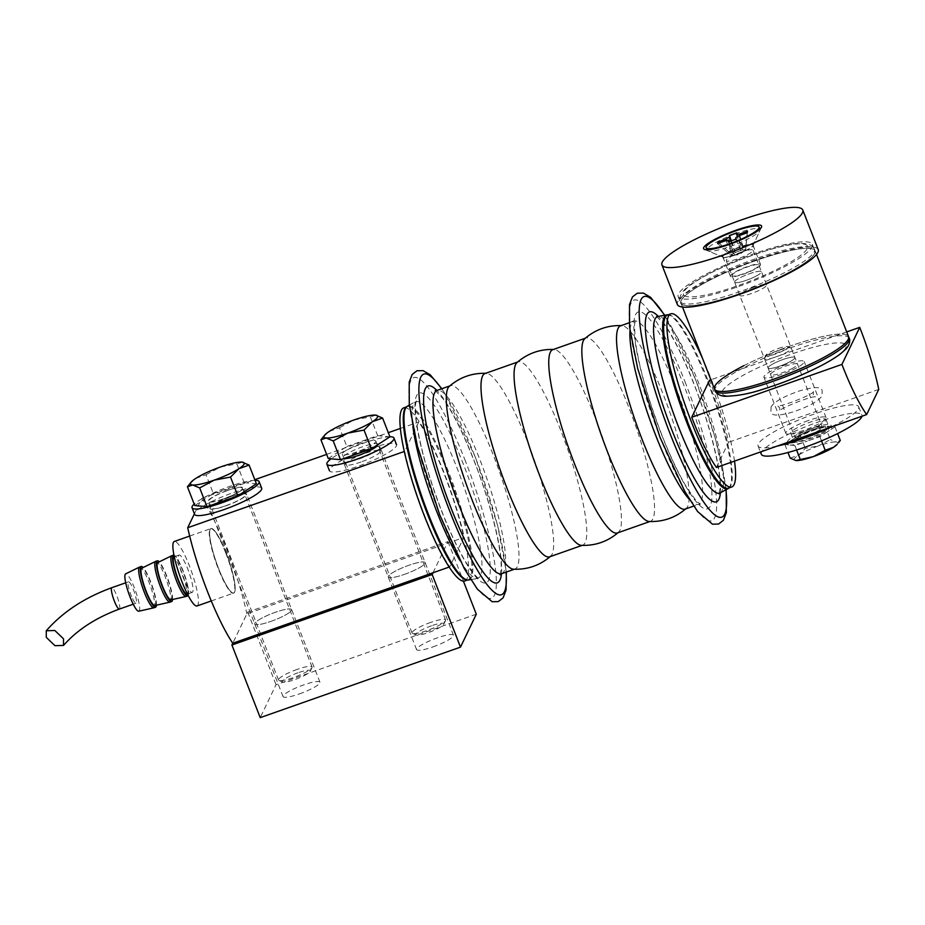 <?xml version="1.0" encoding="UTF-8"?>
<svg xmlns="http://www.w3.org/2000/svg" width="925" height="925" viewBox="0 0 925 925"><rect width="100%" height="100%" fill="white"/><g stroke="black" fill="none" stroke-linecap="round" stroke-linejoin="round"><path stroke-width="0.69" stroke-dasharray="4.62 3.47" d="M791.592 368.809A14.395 2.532 -21.3 0 0 797.489 364.149A14.395 2.532 -21.3 0 0 789.973 364.728A14.395 2.532 -21.3 0 0 776.549 369.954A14.395 2.532 -21.3 0 0 770.664 374.613A14.395 2.532 -21.3 0 0 778.168 374.047A14.395 2.532 -21.3 0 0 791.592 368.809M789.013 362.207A14.395 2.532 -21.3 0 0 794.91 357.547A14.395 2.532 -21.3 0 0 787.395 358.125A14.395 2.532 -21.3 0 0 773.982 363.352A14.395 2.532 -21.3 0 0 768.085 368.011A14.395 2.532 -21.3 0 0 775.589 367.445A14.395 2.532 -21.3 0 0 789.013 362.207A14.395 2.532 -21.3 0 0 794.91 357.547A14.395 2.532 -21.3 0 0 787.395 358.125A14.395 2.532 -21.3 0 0 773.982 363.352A14.395 2.532 -21.3 0 0 768.085 368.011A14.395 2.532 -21.3 0 0 775.589 367.445A14.395 2.532 -21.3 0 0 789.013 362.207M743.92 365.641A71.977 12.684 -21.3 0 1 811.005 339.475A71.977 12.684 -21.3 0 1 848.56 336.631A71.977 12.684 -21.3 0 0 811.005 339.475A71.977 12.684 -21.3 0 0 743.92 365.641A71.977 12.684 -21.3 0 0 714.435 388.928M755.552 276.39A14.395 2.532 -21.3 0 0 761.448 271.73A14.395 2.532 -21.3 0 0 753.944 272.308A14.395 2.532 -21.3 0 0 740.52 277.535A14.395 2.532 -21.3 0 0 734.623 282.194A14.395 2.532 -21.3 0 0 742.139 281.628A14.395 2.532 -21.3 0 0 755.552 276.39M710.458 279.824A71.977 12.684 -21.3 0 0 680.973 303.111A71.977 12.684 -21.3 0 0 718.528 300.267A71.977 12.684 -21.3 0 0 785.614 274.101A71.977 12.684 -21.3 0 0 815.098 250.814A71.977 12.684 -21.3 0 0 777.543 253.658A71.977 12.684 -21.3 0 0 710.458 279.824M732.23 275.823A14.395 2.532 158.7 0 1 732.057 275.592A14.395 2.532 158.7 0 1 743.804 268.285A14.395 2.532 158.7 0 1 758.697 264.908A14.395 2.532 158.7 0 1 758.882 265.14A14.395 2.532 158.7 0 1 747.122 272.436A14.395 2.532 158.7 0 1 732.23 275.823M734.808 282.426A14.395 2.532 158.7 0 1 734.623 282.194A14.395 2.532 158.7 0 1 746.382 274.887A14.395 2.532 158.7 0 1 761.263 271.511A14.395 2.532 158.7 0 1 761.448 271.73A14.395 2.532 158.7 0 1 749.701 279.038A14.395 2.532 158.7 0 1 734.808 282.426M814.185 249.681A71.977 12.684 158.7 0 1 815.098 250.814A71.977 12.684 158.7 0 1 756.326 287.328A71.977 12.684 158.7 0 1 681.887 304.256A71.977 12.684 158.7 0 1 680.973 303.111A71.977 12.684 158.7 0 1 739.746 266.597A71.977 12.684 158.7 0 1 814.185 249.681M722.818 256.699A16.199 2.856 -21.3 0 0 722.853 256.942A16.199 2.856 -21.3 0 0 723.281 257.323A16.199 2.856 -21.3 0 0 738.971 253.716A16.199 2.856 -21.3 0 0 752.962 245.738A16.199 2.856 -21.3 0 0 753.066 245.403A16.199 2.856 -21.3 0 0 753.031 245.171A16.199 2.856 -21.3 0 0 737.503 248.154A16.199 2.856 -21.3 0 0 722.818 256.699M760.593 264.712A16.199 2.856 158.7 0 1 745.897 273.257A16.199 2.856 158.7 0 1 730.38 276.251A16.199 2.856 158.7 0 1 730.345 276.008A16.199 2.856 158.7 0 1 745.041 267.464A16.199 2.856 158.7 0 1 760.558 264.481A16.199 2.856 158.7 0 1 760.593 264.712M815.018 251.97A71.977 12.684 158.7 0 1 749.701 289.941A71.977 12.684 158.7 0 1 680.731 303.227A71.977 12.684 158.7 0 1 680.58 302.186A71.977 12.684 158.7 0 1 745.897 264.215A71.977 12.684 158.7 0 1 814.867 250.929A71.977 12.684 158.7 0 1 815.018 251.97M812.439 245.368A71.977 12.684 158.7 0 1 747.122 283.339A71.977 12.684 158.7 0 1 678.164 296.624A71.977 12.684 158.7 0 1 678.013 295.584A71.977 12.684 158.7 0 1 743.318 257.613A71.977 12.684 158.7 0 1 812.289 244.327A71.977 12.684 158.7 0 1 812.439 245.368M818.22 249.623A75.584 13.32 -21.3 0 0 745.804 263.567A75.584 13.32 -21.3 0 0 677.216 303.446A75.584 13.32 -21.3 0 0 677.378 304.533M271.025 621.334A19.795 3.492 -21.3 0 0 291.641 609.61A19.795 3.492 -21.3 0 0 275.373 612.281A19.795 3.492 -21.3 0 0 254.757 623.993A19.795 3.492 -21.3 0 0 271.025 621.334A19.795 3.492 -21.3 0 0 291.641 609.61A19.795 3.492 -21.3 0 0 275.373 612.281A19.795 3.492 -21.3 0 0 254.757 623.993A19.795 3.492 -21.3 0 0 271.025 621.334M299.33 693.947A19.795 3.492 -21.3 0 0 319.946 682.222A19.795 3.492 -21.3 0 0 303.678 684.893A19.795 3.492 -21.3 0 0 283.062 696.606A19.795 3.492 -21.3 0 0 299.33 693.947M404.537 574.332A19.795 3.492 -21.3 0 0 425.153 562.608A19.795 3.492 -21.3 0 0 408.885 565.279A19.795 3.492 -21.3 0 0 388.269 576.992A19.795 3.492 -21.3 0 0 404.537 574.332A19.795 3.492 -21.3 0 0 425.153 562.608A19.795 3.492 -21.3 0 0 408.885 565.279A19.795 3.492 -21.3 0 0 388.269 576.992A19.795 3.492 -21.3 0 0 404.537 574.332M432.842 646.945A19.795 3.492 -21.3 0 0 453.458 635.221A19.795 3.492 -21.3 0 0 437.19 637.892A19.795 3.492 -21.3 0 0 416.574 649.604A19.795 3.492 -21.3 0 0 432.842 646.945M476.306 614.2L276.043 684.708L260.226 717.638M433.027 572.748L447.989 541.587L247.727 612.084L232.765 643.257L246.883 613.853L463.83 537.483L449.712 566.875A89.979 16.419 -109.4 0 1 404.676 451.354L418.794 421.95A89.979 16.419 -109.4 0 1 444.139 473.831A89.979 16.419 -109.4 0 1 463.83 537.483M247.727 612.084L276.043 684.708M447.989 541.587L463.413 581.154M298.012 672.776A15.02 2.648 -21.3 0 0 282.772 682.026A15.02 2.648 -21.3 0 0 294.717 679.655A15.02 2.648 -21.3 0 0 310.291 671.296A15.02 2.648 -21.3 0 0 298.012 672.776M297.272 669.365A17.991 3.168 -21.3 0 0 278.529 680.014A17.991 3.168 -21.3 0 0 279.003 680.442A17.991 3.168 -21.3 0 0 293.317 677.597A17.991 3.168 -21.3 0 0 311.991 667.584A17.991 3.168 -21.3 0 0 312.06 666.948A17.991 3.168 -21.3 0 0 297.272 669.365M227.562 490.562A17.991 3.168 -21.3 0 0 208.819 501.211A17.991 3.168 -21.3 0 0 223.607 498.795A17.991 3.168 -21.3 0 0 242.35 488.146A17.991 3.168 -21.3 0 0 227.562 490.562M194.747 505.536L213.328 493.522L206.009 474.756L195.799 478.398L189.59 484.006M213.328 493.522L244.165 482.665L236.846 463.899L220.508 466.975L206.009 474.756M242.281 462.142L236.846 463.899M244.165 482.665L256.41 483.821M431.524 625.774A15.02 2.648 -21.3 0 0 416.273 635.024A15.02 2.648 -21.3 0 0 428.217 632.642A15.02 2.648 -21.3 0 0 443.803 624.294A15.02 2.648 -21.3 0 0 431.524 625.774M430.784 622.363A17.991 3.168 -21.3 0 0 412.041 633.012A17.991 3.168 -21.3 0 0 412.515 633.44A17.991 3.168 -21.3 0 0 426.83 630.596A17.991 3.168 -21.3 0 0 445.503 620.582A17.991 3.168 -21.3 0 0 445.572 619.947A17.991 3.168 -21.3 0 0 430.784 622.363M361.074 443.561A17.991 3.168 -21.3 0 0 342.331 454.21A17.991 3.168 -21.3 0 0 357.119 451.793A17.991 3.168 -21.3 0 0 375.862 441.144A17.991 3.168 -21.3 0 0 361.074 443.561M328.259 458.534L346.84 446.521L339.521 427.755L329.312 431.397L323.103 437.005M346.84 446.521L377.666 435.663L370.358 416.897L354.021 419.962L339.521 427.755M375.793 415.14L370.358 416.897M377.666 435.663L389.922 436.82M777.069 446.127A53.985 9.516 158.7 0 1 758.084 445.977A53.985 9.516 158.7 0 1 783.14 427.038A53.985 9.516 158.7 0 1 858.678 406.757A53.985 9.516 158.7 0 1 833.622 425.697A53.985 9.516 158.7 0 1 829.598 427.639M761.298 454.233A53.985 9.516 158.7 0 1 786.354 435.282A53.985 9.516 158.7 0 1 861.892 415.013A53.985 9.516 158.7 0 1 861.938 416.25M820.429 434.38A18.893 3.33 158.7 0 1 793.997 441.479A18.893 3.33 158.7 0 1 802.761 434.854A18.893 3.33 158.7 0 1 829.205 427.755A18.893 3.33 158.7 0 1 820.429 434.38M817.214 426.136A18.893 3.33 158.7 0 1 790.771 433.224A18.893 3.33 158.7 0 1 799.547 426.598A18.893 3.33 158.7 0 1 825.979 419.499A18.893 3.33 158.7 0 1 817.214 426.136M261.683 488.203A35.994 6.348 -21.3 0 0 232.106 493.048A35.994 6.348 -21.3 0 0 194.62 514.358M255.057 480.329A35.994 6.348 -21.3 0 0 229.539 486.446A35.994 6.348 -21.3 0 0 194.181 504.067M223.503 499.003A18.893 3.33 -21.3 0 0 243.183 487.81A18.893 3.33 -21.3 0 0 227.654 490.354A18.893 3.33 -21.3 0 0 207.975 501.547A18.893 3.33 -21.3 0 0 223.503 499.003M226.082 505.605A18.893 3.33 -21.3 0 0 245.761 494.413A18.893 3.33 -21.3 0 0 230.233 496.956A18.893 3.33 -21.3 0 0 210.553 508.149A18.893 3.33 -21.3 0 0 226.082 505.605M364.6 450.325A35.994 6.348 -21.3 0 0 329.473 470.779A35.994 6.348 -21.3 0 0 361.409 465.09A35.994 6.348 -21.3 0 0 396.536 444.636A35.994 6.348 -21.3 0 0 364.6 450.325M389.899 436.762A35.994 6.348 -21.3 0 0 362.022 443.722A35.994 6.348 -21.3 0 0 331.115 458.8M378.071 444.486A18.893 3.33 -21.3 0 0 378.036 444.243A18.893 3.33 -21.3 0 0 361.27 447.226A18.893 3.33 -21.3 0 0 342.828 457.967A18.893 3.33 -21.3 0 0 343.765 458.546M362.161 461.587A18.893 3.33 -21.3 0 0 380.603 450.845A18.893 3.33 -21.3 0 0 363.837 453.828A18.893 3.33 -21.3 0 0 345.395 464.57A18.893 3.33 -21.3 0 0 362.161 461.587M806.6 439.097A23.391 4.128 -21.3 0 0 830.962 425.246A23.391 4.128 -21.3 0 0 811.734 428.391A23.391 4.128 -21.3 0 0 787.372 442.243A23.391 4.128 -21.3 0 0 806.6 439.097M827.436 431.79A23.391 4.128 158.7 0 1 807.363 441.075L819.897 436.669L834.986 426.911L830.014 426.437A23.391 4.128 158.7 0 1 831.737 427.223A23.391 4.128 158.7 0 1 827.436 431.79M812.508 430.379A23.391 4.128 158.7 0 1 830.014 426.437L825.031 425.962L799.986 434.785L792.436 439.664A23.391 4.128 158.7 0 1 812.508 430.379M778.307 348.505A11.909 2.104 158.7 0 1 787.776 346.621A11.909 2.104 158.7 0 1 775.682 353.951A11.909 2.104 158.7 0 1 765.935 355.131A11.909 2.104 158.7 0 1 778.307 348.505M779.463 350.217A14.395 2.532 158.7 0 1 790.91 347.939A14.395 2.532 158.7 0 1 791.291 348.274A14.395 2.532 158.7 0 1 776.295 356.807A14.395 2.532 158.7 0 1 764.466 358.738A14.395 2.532 158.7 0 1 764.524 358.229A14.395 2.532 158.7 0 1 779.463 350.217M792.436 439.664L784.886 444.543L789.857 445.017A23.391 4.128 158.7 0 1 788.146 444.22A23.391 4.128 158.7 0 1 792.436 439.664M789.857 445.017L794.841 445.492L807.363 441.075A23.391 4.128 158.7 0 1 789.857 445.017M790.181 458.141L798.483 455.181L805.282 448.382L818.556 445.885A23.391 4.128 -21.3 0 0 798.483 455.181A23.391 4.128 -21.3 0 0 795.697 460.5M825.031 425.962L830.338 439.56L818.556 445.885A23.391 4.128 158.7 0 1 836.061 441.953L840.293 440.508M837.171 444.347A23.391 4.128 -21.3 0 0 836.061 441.953L830.338 439.56M794.841 445.492L796.598 449.989M819.897 436.669L821.527 440.867M784.886 444.543L787.984 452.498M799.986 434.785L805.282 448.382M834.986 426.911L837.587 433.571M728.403 241.887L734.681 255.034A6.949 1.226 -21.3 0 0 738.266 253.947A6.949 1.226 -21.3 0 0 741.942 252.363A6.949 1.226 -21.3 0 0 743.746 251.346A6.949 1.226 -21.3 0 0 744.163 251.068A6.949 1.226 -21.3 0 0 744.024 249.773A6.949 1.226 -21.3 0 0 742.347 250.039A6.949 1.226 -21.3 0 0 738.763 251.137A6.949 1.226 -21.3 0 0 735.097 252.71L742.417 249.669L737.306 236.777M753.702 287.259A14.395 2.532 -21.3 0 0 739.769 295.399A14.395 2.532 -21.3 0 0 752.673 293.075A14.395 2.532 -21.3 0 0 766.594 284.935A14.395 2.532 -21.3 0 0 753.702 287.259M734.566 234.094A28.432 5.007 -21.3 0 0 707.07 250.155A28.432 5.007 -21.3 0 0 707.822 250.825A28.432 5.007 -21.3 0 0 732.554 245.576A28.432 5.007 -21.3 0 0 759.945 230.51A28.432 5.007 -21.3 0 0 760.049 229.504A28.432 5.007 -21.3 0 0 734.566 234.094M739.769 235.447L744.024 249.773L745.723 249.149L745.457 250.721L743.746 251.346L739.098 235.702M747.516 231.134L745.723 249.149M719.107 243.055L731.582 254.363L733.282 253.739L726.819 240.512M747.238 232.695L745.457 250.721M725.824 240.581L733.005 255.3L731.305 255.936L731.582 254.363M717.684 243.587L731.305 255.936M730.669 241.055L735.097 252.71A6.949 1.226 -21.3 0 0 733.282 253.739A6.949 1.226 -21.3 0 0 733.005 255.3A6.949 1.226 -21.3 0 0 733.363 255.277A6.949 1.226 -21.3 0 0 734.681 255.034L729.293 241.564M735.976 237.459L741.942 252.363L734.623 255.404M735.664 239.217L741.873 252.733M736.786 232.823L742.417 249.669M731.305 240.824L735.155 252.34M734.508 461.113A91.772 16.754 70.6 0 0 711.348 379.412A91.772 16.754 70.6 0 0 702.48 358.264M728.414 488.146A91.772 16.754 70.6 0 0 728.634 488.065A91.772 16.754 70.6 0 0 708.018 380.591A91.772 16.754 70.6 0 0 667.688 314.951A91.772 16.754 70.6 0 0 667.457 315.02M786.447 364.438A21.599 3.804 -21.3 0 0 763.946 377.227A21.599 3.804 -21.3 0 0 781.694 374.324A21.599 3.804 -21.3 0 0 804.195 361.536A21.599 3.804 -21.3 0 0 786.447 364.438M808.323 420.551A21.599 3.804 -21.3 0 0 785.834 433.339A21.599 3.804 -21.3 0 0 803.571 430.437A21.599 3.804 -21.3 0 0 826.071 417.649A21.599 3.804 -21.3 0 0 808.323 420.551M468.547 579.975A92.13 16.823 70.6 0 0 448.544 471.866A92.13 16.823 70.6 0 0 407.382 406.237M513.583 569.222A97.171 17.737 70.6 0 0 514.913 569.037A97.171 17.737 70.6 0 0 493.326 455.146A97.171 17.737 70.6 0 0 450.382 385.713A97.171 17.737 70.6 0 0 449.226 386.407M549.6 556.827A97.171 17.737 70.6 0 0 550.757 556.133A97.171 17.737 70.6 0 0 528.013 442.936A97.171 17.737 70.6 0 0 486.4 373.318A97.171 17.737 70.6 0 0 485.07 373.503M581.351 545.357A97.171 17.737 70.6 0 0 582.692 545.172A97.171 17.737 70.6 0 0 561.093 431.293A97.171 17.737 70.6 0 0 518.15 361.86A97.171 17.737 70.6 0 0 516.994 362.554M617.368 532.962A97.171 17.737 70.6 0 0 618.524 532.28A97.171 17.737 70.6 0 0 595.781 419.083A97.171 17.737 70.6 0 0 554.168 349.465A97.171 17.737 70.6 0 0 552.838 349.65M649.13 521.503A97.171 17.737 70.6 0 0 650.46 521.318A97.171 17.737 70.6 0 0 628.861 407.428A97.171 17.737 70.6 0 0 585.918 337.995A97.171 17.737 70.6 0 0 584.762 338.689M685.147 509.108A97.171 17.737 70.6 0 0 686.292 508.415A97.171 17.737 70.6 0 0 663.549 395.218A97.171 17.737 70.6 0 0 621.935 325.6A97.171 17.737 70.6 0 0 620.606 325.785M728.981 487.949A92.13 16.823 70.6 0 0 729.744 486.932A92.13 16.823 70.6 0 0 707.22 380.799A92.13 16.823 70.6 0 0 669.261 315.124A92.13 16.823 70.6 0 0 668.023 314.824M467.275 579.975A91.772 16.754 70.6 0 0 467.842 579.871A91.772 16.754 70.6 0 0 468.062 579.802A91.772 16.754 70.6 0 0 447.677 472.247A91.772 16.754 70.6 0 0 407.116 406.676A91.772 16.754 70.6 0 0 406.896 406.757A91.772 16.754 70.6 0 0 406.387 407.035M230.325 496.748A19.795 3.492 -21.3 0 0 209.709 508.472A19.795 3.492 -21.3 0 0 225.977 505.813A19.795 3.492 -21.3 0 0 246.593 494.089A19.795 3.492 -21.3 0 0 230.325 496.748M363.837 449.747A19.795 3.492 -21.3 0 0 343.221 461.471A19.795 3.492 -21.3 0 0 359.49 458.812A19.795 3.492 -21.3 0 0 380.106 447.087A19.795 3.492 -21.3 0 0 363.837 449.747M225.804 553.092A34.19 6.244 -109.4 0 1 233.401 593.168A34.19 6.244 -109.4 0 1 218.288 568.736A34.19 6.244 -109.4 0 1 210.692 528.661A34.19 6.244 -109.4 0 1 225.804 553.092M226.128 552.977A34.19 6.244 -109.4 0 1 233.736 593.041A34.19 6.244 -109.4 0 1 218.624 568.621A34.19 6.244 -109.4 0 1 211.027 528.545A34.19 6.244 -109.4 0 1 226.128 552.977M194.412 513.803L201.835 498.332A89.979 16.419 -109.4 0 1 227.18 550.213A89.979 16.419 -109.4 0 1 246.883 613.853M464.732 580.981A91.772 16.754 70.6 0 0 444.335 473.427A91.772 16.754 70.6 0 0 403.774 407.844M201.835 498.332L254.803 479.682M326.641 454.395L388.315 432.68M400.386 428.437L418.794 421.95M716.459 467.46L728.553 442.277A80.972 14.777 70.6 0 0 709.521 380.244M878.75 389.402L728.553 442.277M846.733 331.936L710.862 379.77M221.503 542.258A34.19 6.244 -109.4 0 1 233.077 574.795A34.19 6.244 -109.4 0 1 233.736 593.041A34.19 6.244 -109.4 0 1 223.249 579.327A34.19 6.244 -109.4 0 1 211.686 546.802A34.19 6.244 -109.4 0 1 211.027 528.545A34.19 6.244 -109.4 0 1 221.503 542.258M197.013 605.968A34.19 6.244 70.6 0 0 196.354 587.722A34.19 6.244 70.6 0 0 184.792 555.185A34.19 6.244 70.6 0 0 174.305 541.472M186.168 584.45A19.795 3.607 70.6 0 0 192.238 592.393A19.795 3.607 70.6 0 0 191.857 581.825A19.795 3.607 70.6 0 0 185.162 562.99A19.795 3.607 70.6 0 0 179.092 555.046A19.795 3.607 70.6 0 0 179.473 565.614A19.795 3.607 70.6 0 0 186.168 584.45M187.197 594.162A19.795 3.607 70.6 0 0 186.815 583.594A19.795 3.607 70.6 0 0 180.121 564.77A19.795 3.607 70.6 0 0 174.05 556.827M188.191 595.55A21.599 3.943 70.6 0 0 180.074 563.788A21.599 3.943 70.6 0 0 173.958 555.116M186.122 596.452A21.599 3.943 70.6 0 0 185.705 584.924A21.599 3.943 70.6 0 0 178.398 564.377A21.599 3.943 70.6 0 0 171.784 555.717M170.998 599.862A19.795 3.607 70.6 0 0 170.732 589.456A19.795 3.607 70.6 0 0 163.991 570.436A19.795 3.607 70.6 0 0 157.851 562.527M172.547 599.516A21.599 3.943 70.6 0 0 163.945 569.465A21.599 3.943 70.6 0 0 159.285 561.833M170.003 602.129A21.599 3.943 70.6 0 0 169.587 590.601A21.599 3.943 70.6 0 0 162.28 570.054A21.599 3.943 70.6 0 0 155.666 561.394M154.88 605.54A19.795 3.607 70.6 0 0 154.614 595.133A19.795 3.607 70.6 0 0 147.873 576.113A19.795 3.607 70.6 0 0 141.733 568.204M156.429 605.193A21.599 3.943 70.6 0 0 147.827 575.142A21.599 3.943 70.6 0 0 143.155 567.511M153.885 607.806A21.599 3.943 70.6 0 0 153.469 596.278A21.599 3.943 70.6 0 0 146.162 575.732A21.599 3.943 70.6 0 0 139.536 567.071M138.762 611.217A19.795 3.607 70.6 0 0 138.496 600.811A19.795 3.607 70.6 0 0 131.755 581.79A19.795 3.607 70.6 0 0 125.615 573.882M132.553 598.672A11.331 2.07 70.6 0 0 136.021 603.216A11.331 2.07 70.6 0 0 135.802 597.168A11.331 2.07 70.6 0 0 131.974 586.381A11.331 2.07 70.6 0 0 128.494 581.825A11.331 2.07 70.6 0 0 128.714 587.884A11.331 2.07 70.6 0 0 132.553 598.672M818.833 366.728A66.577 11.736 158.7 0 1 732.519 395.796A66.577 11.736 158.7 0 1 749.308 372.035A66.577 11.736 158.7 0 1 835.622 342.967A66.577 11.736 158.7 0 1 818.833 366.728M849.208 338.284A71.977 12.684 -21.3 0 0 811.653 341.128A71.977 12.684 -21.3 0 0 744.556 367.294A71.977 12.684 -21.3 0 0 715.083 390.581M684.28 295.607A66.577 11.736 -21.3 0 0 756.511 278.575A66.577 11.736 -21.3 0 0 806.658 245.125A66.577 11.736 -21.3 0 0 734.415 262.157A66.577 11.736 -21.3 0 0 684.28 295.607M813.549 248.027A71.977 12.684 158.7 0 1 814.462 249.172A71.977 12.684 158.7 0 1 755.69 285.675A71.977 12.684 158.7 0 1 681.239 302.602A71.977 12.684 158.7 0 1 680.326 301.458A71.977 12.684 158.7 0 1 739.11 264.943A71.977 12.684 158.7 0 1 813.549 248.027M807.421 437.363A15.841 2.787 158.7 0 1 794.482 438.913A15.841 2.787 158.7 0 1 810.901 430.125A15.841 2.787 158.7 0 1 823.851 428.576A15.841 2.787 158.7 0 1 807.421 437.363M810.231 429.131A14.395 2.532 -21.3 0 0 795.234 437.652A14.395 2.532 -21.3 0 0 807.074 435.721A14.395 2.532 -21.3 0 0 822.059 427.2A14.395 2.532 -21.3 0 0 810.231 429.131M740.162 252.537A14.395 2.532 158.7 0 1 753.054 250.213A14.395 2.532 158.7 0 1 739.133 258.341A14.395 2.532 158.7 0 1 726.229 260.665A14.395 2.532 158.7 0 1 740.162 252.537M737.237 254.109A16.5 2.914 -21.3 0 0 753.147 245.356A16.5 2.914 -21.3 0 0 738.416 247.438A16.5 2.914 -21.3 0 0 722.888 257.15A16.5 2.914 -21.3 0 0 737.237 254.109M460.049 560.608A93.575 17.078 70.6 0 0 477.554 578.333A93.575 17.078 70.6 0 0 457.239 468.536A93.575 17.078 70.6 0 0 415.441 401.878A93.575 17.078 70.6 0 0 412.897 426.656M441.549 510.982A100.686 18.384 70.6 0 0 488.608 580.287A100.686 18.384 70.6 0 0 463.668 464.917A100.686 18.384 70.6 0 0 416.608 395.611A100.686 18.384 70.6 0 0 441.549 510.982M465.46 461.193A116.966 21.356 70.6 0 0 410.781 380.684A116.966 21.356 70.6 0 0 439.757 514.705A116.966 21.356 70.6 0 0 494.436 595.226A116.966 21.356 70.6 0 0 465.46 461.193M506.102 572.136A116.966 21.356 70.6 0 0 475.473 457.667A116.966 21.356 70.6 0 0 441.56 388.824M501.454 573.778A104.375 19.055 70.6 0 0 474.086 460.546A104.375 19.055 70.6 0 0 436.912 390.454M501.57 573.731A97.171 17.737 70.6 0 0 479.971 459.852A97.171 17.737 70.6 0 0 437.028 390.419M689.518 499.558A97.171 17.737 70.6 0 0 698.491 504.403A97.171 17.737 70.6 0 0 676.903 390.523A97.171 17.737 70.6 0 0 633.96 321.091A97.171 17.737 70.6 0 0 629.994 330.491M661.433 434.276A104.375 19.055 70.6 0 0 710.215 506.114A104.375 19.055 70.6 0 0 684.361 386.523A104.375 19.055 70.6 0 0 635.579 314.673A104.375 19.055 70.6 0 0 661.433 434.276M685.749 383.644A116.966 21.356 70.6 0 0 631.081 303.123A116.966 21.356 70.6 0 0 660.045 437.155A116.966 21.356 70.6 0 0 714.724 517.665A116.966 21.356 70.6 0 0 685.749 383.644M725.952 489.764A116.966 21.356 70.6 0 0 695.762 380.117A116.966 21.356 70.6 0 0 664.532 315.298M720.402 492.782A100.686 18.384 70.6 0 0 693.97 383.84A100.686 18.384 70.6 0 0 658.311 316.431M720.089 492.944A93.575 17.078 70.6 0 0 698.837 383.482A93.575 17.078 70.6 0 0 657.964 316.489M119.337 609.089A11.331 2.07 70.6 0 0 119.117 603.042A11.331 2.07 70.6 0 0 115.278 592.254A11.331 2.07 70.6 0 0 111.809 587.699M758.882 265.14L797.489 364.149M732.057 275.592L770.664 374.613M816.532 254.479L814.462 249.172L811.803 245.738C799.674 239.008 773.404 247.831 741.411 259.254C722.344 266.735 706.804 274.286 694.791 281.905C679.228 290.728 678.719 300.139 680.326 301.458L682.511 307.042M752.962 245.738L761.483 227.145M723.281 257.323L704.422 249.403M730.38 276.251L722.853 256.942M678.164 296.624L680.731 303.227M812.289 244.327L814.867 250.929M760.558 264.481L753.031 245.171M319.946 682.222L246.593 494.089M453.458 635.221L380.106 447.087M416.574 649.604L343.221 461.471M283.062 696.606L209.709 508.472M282.772 682.026L279.003 680.442M278.529 680.014L208.819 501.211M312.06 666.948L242.35 488.146M310.291 671.296L311.991 667.584M416.273 635.024L412.515 633.44M412.041 633.012L344.031 458.592M343.984 458.465L342.331 454.21M445.572 619.947L377.562 445.515M377.342 444.96L375.862 441.144M443.803 624.294L445.503 620.582M858.678 406.757L861.892 415.013M790.771 433.224L793.997 441.479M825.979 419.499L829.205 427.755M758.084 445.977L760.419 451.99M771.126 406.722L770.883 411.359C770.756 416.134 778.283 416.285 793.465 411.798C808.924 406.468 818.417 401.196 821.943 395.981L822.186 391.356C822.313 386.569 814.786 386.43 799.605 390.905C784.146 396.235 774.653 401.508 771.126 406.722M813.353 391.853L813.526 391.553C813.965 394.293 778.7 407.983 777.393 405.636L779.763 407.89L779.544 411.151C778.711 408.596 814.659 394.605 815.677 397.068L813.306 394.813L813.353 391.853M245.761 494.413L243.183 487.81M210.553 508.149L207.975 501.547M380.603 450.845L378.036 444.243M345.395 464.57L342.828 457.967M791.291 348.274L822.429 427.627C822.221 427.963 823.331 426.159 810.867 430.16C799.998 434.762 794.806 437.444 795.257 438.219L764.466 358.738M830.962 425.246L831.737 427.223M787.776 346.621L790.91 347.939M765.935 355.131L764.524 358.229M787.372 442.243L788.146 444.22M733.363 255.277L739.318 254.606L744.163 251.068M766.594 284.935L753.054 250.213L753.147 245.356L759.945 230.51M739.769 295.399L726.229 260.665L722.888 257.15L707.822 250.825M785.834 433.339L763.946 377.227M409.347 405.173L416.458 401.011C416.458 402.965 414.342 400.213 416.342 420.783C419.846 445.873 428.263 475.855 441.583 510.716C450.082 532.384 458.372 549.82 466.42 563.024C477.716 580.287 477.809 576.946 478.896 578.368L470.756 579.57M441.826 388.731L444.428 392.72L475.496 457.47L497.638 525.527L506.368 572.043M435.224 390.547L443.11 398.779C452.649 412.076 462.962 432.75 474.062 460.812C490.724 502.853 502.529 551.774 501.072 569.291L500.078 574.772M449.77 385.933L450.382 385.713M485.671 373.295L486.4 373.318M517.538 362.068L518.15 361.86M553.451 349.43L554.168 349.465M585.305 338.215L585.918 337.995M621.218 325.577L621.935 325.6M629.162 322.779L635.44 320.05L634.457 325.507L635.348 341.175C639.048 367.202 647.754 398.143 661.468 434.01C670.405 456.777 679.1 475.022 687.541 488.758L696.109 500.645L700.294 504.287L693.692 506.091M664.774 315.252L695.785 379.921L715.58 439.202L726.171 489.649M656.634 316.454L664.185 324.409C673.354 337.22 683.274 357.119 693.947 384.106C709.972 424.529 721.338 471.6 719.985 488.527L719.072 493.811M729.744 486.932L728.634 488.065M467.842 579.871L466.258 579.697M211.27 600.949L233.401 593.168M189.671 536.061L210.692 528.661M406.896 406.757L405.774 407.89M669.261 315.124L667.688 314.951M649.847 521.538L650.46 521.318M582.079 545.392L582.692 545.172M514.312 569.245L514.913 569.037M826.071 417.649L804.195 361.536M192.238 592.393L187.44 594.081M136.021 603.216L133.235 604.198M179.092 555.046L174.293 556.746M128.494 581.825L125.696 582.808"/><path stroke-width="1.39" d="M743.92 365.641A71.977 12.684 -21.3 0 0 714.435 388.928A71.977 12.684 -21.3 0 0 751.99 386.083A71.977 12.684 -21.3 0 0 819.076 359.917A71.977 12.684 -21.3 0 0 848.56 336.631L849.208 338.284A71.977 12.684 -21.3 0 1 819.723 361.571A71.977 12.684 -21.3 0 1 752.626 387.737A71.977 12.684 -21.3 0 1 715.083 390.581C714.967 391.61 717.916 395.715 724.714 396.27C736.959 396.085 749.747 393.738 763.09 389.205C782.966 383.042 801.721 375.504 819.365 366.589C828.337 361.987 835.448 357.697 840.698 353.685L845.878 349.083C850.63 343.984 849.959 338.908 849.208 338.284M682.511 307.042L714.435 388.928A71.977 12.684 -21.3 0 0 751.99 386.083A71.977 12.684 -21.3 0 0 819.076 359.917A71.977 12.684 -21.3 0 0 848.56 336.631L816.532 254.479M703.52 248.212A31.126 5.492 -21.3 0 0 704.422 249.403A31.126 5.492 -21.3 0 0 734.589 242.466A31.126 5.492 -21.3 0 0 761.483 227.145A31.126 5.492 -21.3 0 0 761.668 226.498A31.126 5.492 -21.3 0 0 732.947 231.354A31.126 5.492 -21.3 0 0 703.52 248.212M802.935 211.108A75.584 13.32 -21.3 0 0 802.773 210.01A75.584 13.32 -21.3 0 0 730.357 223.966A75.584 13.32 -21.3 0 0 661.78 263.833A75.584 13.32 -21.3 0 0 661.942 264.92A75.584 13.32 -21.3 0 0 734.357 250.976A75.584 13.32 -21.3 0 0 802.935 211.108M661.942 264.92L677.378 304.533A75.584 13.32 -21.3 0 0 749.793 290.589A75.584 13.32 -21.3 0 0 818.371 250.71A75.584 13.32 -21.3 0 0 818.22 249.623L802.773 210.01M449.192 567.06L232.765 643.257L231.909 645.014L260.226 717.638L460.488 647.13L476.306 614.2L463.413 581.154M231.909 645.014L432.172 574.518L460.488 647.13M432.172 574.518L433.027 572.748M249.102 465.055L256.41 483.821L237.841 495.835L207.003 506.692L194.747 505.536L187.428 486.77L192.643 484.989L199.684 487.926L214.184 480.144L230.522 477.069L238.893 468.709L249.102 465.055L242.049 462.118A28.791 5.076 158.7 0 1 242.281 462.142A28.791 5.076 158.7 0 1 238.893 468.709A28.791 5.076 158.7 0 1 214.184 480.144A28.791 5.076 158.7 0 1 192.643 484.989A28.791 5.076 158.7 0 1 191.267 482.029A28.791 5.076 158.7 0 1 195.799 478.398A28.791 5.076 -21.3 0 1 220.508 466.975A28.791 5.076 158.7 0 1 242.049 462.118M207.003 506.692L199.684 487.926M191.267 482.029L187.428 486.77M237.841 495.835L230.522 477.069M382.603 418.054L389.922 436.82L371.341 448.833L340.516 459.69L328.259 458.534L320.94 439.768L326.155 437.988L333.197 440.924L347.696 433.143L364.034 430.067L372.393 421.708L382.603 418.054L375.562 415.117A28.791 5.076 158.7 0 1 375.781 415.14A28.791 5.076 158.7 0 1 372.393 421.708A28.791 5.076 158.7 0 1 347.696 433.143A28.791 5.076 158.7 0 1 326.155 437.988A28.791 5.076 158.7 0 1 324.779 435.028A28.791 5.076 158.7 0 1 329.312 431.397A28.791 5.076 -21.3 0 1 354.021 419.962A28.791 5.076 158.7 0 1 375.562 415.117M340.516 459.69L333.197 440.924M324.779 435.028L320.94 439.768M371.341 448.833L364.034 430.067M861.938 416.25A53.985 9.516 158.7 0 1 836.836 433.952A53.985 9.516 158.7 0 1 761.298 454.233L760.419 451.99M829.598 427.639A53.985 9.516 158.7 0 1 777.069 446.127M194.181 504.067A35.994 6.348 -21.3 0 0 192.053 507.756L194.62 514.358A35.994 6.348 -21.3 0 0 224.197 509.513A35.994 6.348 -21.3 0 0 261.683 488.203L259.116 481.601A35.994 6.348 -21.3 0 0 255.057 480.329M192.053 507.756A35.994 6.348 -21.3 0 0 221.63 502.911A35.994 6.348 -21.3 0 0 259.116 481.601M331.115 458.8A35.994 6.348 -21.3 0 0 326.895 464.177A35.994 6.348 -21.3 0 0 358.831 458.488A35.994 6.348 -21.3 0 0 393.958 438.034A35.994 6.348 -21.3 0 0 389.899 436.762M343.765 458.546A18.893 3.33 -21.3 0 0 359.594 454.984A18.893 3.33 -21.3 0 0 378.071 444.486M813.41 456.592A23.391 4.128 -21.3 0 0 833.494 447.295A23.391 4.128 -21.3 0 0 837.171 444.347L833.494 447.295L825.192 450.267L813.41 456.592L795.916 460.534A23.391 4.128 -21.3 0 0 813.41 456.592M837.587 433.571L840.293 440.508L838.536 442.751M795.916 460.534L790.181 458.141L787.984 452.498M796.598 449.989L800.137 459.089M821.527 440.867L825.192 450.267M733.606 231.62A28.432 5.007 -21.3 0 0 706.11 247.68A28.432 5.007 -21.3 0 0 731.582 243.102A28.432 5.007 -21.3 0 0 759.09 227.03A28.432 5.007 -21.3 0 0 733.606 231.62M739.769 235.447L739.376 234.129L747.516 231.134L747.238 232.695L739.098 235.702A8.105 1.434 -21.3 0 1 735.976 237.459L735.664 239.217L728.403 241.887L728.715 240.13L729.293 241.564M726.819 240.512L726.09 239.02L717.95 242.015L719.107 243.055M728.715 240.13A8.105 1.434 -21.3 0 1 725.824 240.581L717.684 243.587L717.95 242.015M737.306 236.777L736.786 232.823L729.536 235.493L731.305 240.824M730.669 241.055L729.224 237.251L729.536 235.493M739.376 234.129A8.105 1.434 -21.3 0 0 736.473 234.58M729.224 237.251A8.105 1.434 -21.3 0 0 726.09 239.02M702.48 358.264A91.772 16.754 70.6 0 0 670.798 313.841A91.772 16.754 70.6 0 0 691.195 421.407A91.772 16.754 70.6 0 0 731.744 486.978A91.772 16.754 70.6 0 0 734.508 461.113M670.798 313.841L667.457 315.02A91.772 16.754 70.6 0 0 687.853 422.575A91.772 16.754 70.6 0 0 728.414 488.146L731.744 486.978M866.656 414.585L878.75 389.402A80.972 14.777 70.6 0 0 859.718 327.358L841.935 364.404A80.972 14.777 70.6 0 0 842.571 366.057A80.972 14.777 70.6 0 0 866.656 414.585L716.459 467.46A80.972 14.777 70.6 0 1 692.374 418.933A80.972 14.777 70.6 0 1 691.738 417.279L709.521 380.244L710.862 379.77M409.347 405.173L407.382 406.237A92.13 16.823 70.6 0 0 405.774 407.89A92.13 16.823 70.6 0 0 428.298 514.023A92.13 16.823 70.6 0 0 466.258 579.697A92.13 16.823 70.6 0 0 468.547 579.975L470.756 579.57M486.4 373.318C472.305 372.833 459.91 377.192 449.226 386.407A97.171 17.737 70.6 0 0 471.97 499.604A97.171 17.737 70.6 0 0 513.583 569.222C527.689 569.707 540.073 565.348 550.757 556.133M517.538 362.068L485.07 373.503A97.171 17.737 70.6 0 0 506.657 487.394A97.171 17.737 70.6 0 0 549.6 556.827L582.079 545.392M554.168 349.465C540.073 348.968 527.678 353.338 516.994 362.554A97.171 17.737 70.6 0 0 539.738 475.751A97.171 17.737 70.6 0 0 581.351 545.357C595.457 545.854 607.841 541.483 618.524 532.28M585.305 338.215L552.838 349.65A97.171 17.737 70.6 0 0 574.425 463.529A97.171 17.737 70.6 0 0 617.368 532.962L649.847 521.538M621.935 325.6C607.841 325.114 595.446 329.473 584.762 338.689A97.171 17.737 70.6 0 0 607.517 451.886A97.171 17.737 70.6 0 0 649.13 521.503C663.225 521.989 675.608 517.63 686.292 508.415M629.162 322.779L620.606 325.785A97.171 17.737 70.6 0 0 642.204 439.676A97.171 17.737 70.6 0 0 685.147 509.108L693.692 506.091M668.023 314.824A92.13 16.823 70.6 0 0 666.971 314.847A92.13 16.823 70.6 0 0 686.974 422.956A92.13 16.823 70.6 0 0 728.137 488.585A92.13 16.823 70.6 0 0 728.981 487.949M406.387 407.035A91.772 16.754 70.6 0 0 427.512 514.231A91.772 16.754 70.6 0 0 467.275 579.975M406.549 406.873L403.774 407.844A91.772 16.754 70.6 0 0 424.17 515.41A91.772 16.754 70.6 0 0 464.732 580.981L467.495 580.01M254.803 479.682L326.641 454.395M388.315 432.68L400.386 428.437M232.765 643.257A89.979 16.419 -109.4 0 1 187.717 527.724L404.306 451.481M187.717 527.724L194.412 513.803M841.935 364.404L691.738 417.279M859.718 327.358L846.733 331.936M189.671 536.061L174.305 541.472A34.19 6.244 70.6 0 0 174.964 559.729A34.19 6.244 70.6 0 0 186.538 592.254A34.19 6.244 70.6 0 0 197.013 605.968L211.27 600.949M174.293 556.746L174.05 556.827A19.795 3.607 70.6 0 0 174.432 567.395A19.795 3.607 70.6 0 0 181.127 586.23A19.795 3.607 70.6 0 0 187.197 594.162L187.44 594.081M173.958 555.116A21.599 3.943 70.6 0 0 173.449 555.127A21.599 3.943 70.6 0 0 173.865 566.655A21.599 3.943 70.6 0 0 181.173 587.202A21.599 3.943 70.6 0 0 187.798 595.862A21.599 3.943 70.6 0 0 188.191 595.55M173.449 555.127L171.784 555.717A21.599 3.943 70.6 0 0 171.703 555.752A21.599 3.943 70.6 0 0 172.247 567.441A21.599 3.943 70.6 0 0 179.508 587.791A21.599 3.943 70.6 0 0 186.041 596.475A21.599 3.943 70.6 0 0 186.122 596.452L187.798 595.862M171.703 555.752L157.851 562.527A19.795 3.607 70.6 0 0 158.348 573.246A19.795 3.607 70.6 0 0 165.008 591.896A19.795 3.607 70.6 0 0 170.998 599.862L186.041 596.475M159.285 561.833A21.599 3.943 70.6 0 0 157.331 560.804A21.599 3.943 70.6 0 0 157.747 572.332A21.599 3.943 70.6 0 0 165.055 592.879A21.599 3.943 70.6 0 0 171.668 601.539A21.599 3.943 70.6 0 0 172.547 599.516M157.331 560.804L155.666 561.394A21.599 3.943 70.6 0 0 155.585 561.429A21.599 3.943 70.6 0 0 156.128 573.118A21.599 3.943 70.6 0 0 163.378 593.468A21.599 3.943 70.6 0 0 169.923 602.152A21.599 3.943 70.6 0 0 170.003 602.129L171.668 601.539M155.585 561.429L141.733 568.204A19.795 3.607 70.6 0 0 142.23 578.923A19.795 3.607 70.6 0 0 148.879 597.573A19.795 3.607 70.6 0 0 154.88 605.54L169.923 602.152M143.155 567.511A21.599 3.943 70.6 0 0 141.213 566.482A21.599 3.943 70.6 0 0 141.629 578.009A21.599 3.943 70.6 0 0 148.925 598.556A21.599 3.943 70.6 0 0 155.55 607.216A21.599 3.943 70.6 0 0 156.429 605.193M141.213 566.482L139.536 567.071A21.599 3.943 70.6 0 0 139.467 567.094A21.599 3.943 70.6 0 0 139.999 578.796A21.599 3.943 70.6 0 0 147.26 599.146A21.599 3.943 70.6 0 0 153.804 607.829A21.599 3.943 70.6 0 0 153.885 607.806L155.55 607.216M139.467 567.094L125.615 573.882A19.795 3.607 70.6 0 0 126.112 584.6A19.795 3.607 70.6 0 0 132.761 603.25A19.795 3.607 70.6 0 0 138.762 611.217L153.804 607.829M63.49 638.805L63.536 645.43L54.957 645.685L46.296 637.383L46.25 630.757L54.841 630.503L63.49 638.805M412.897 426.656A93.575 17.078 70.6 0 0 436.681 511.34A93.575 17.078 70.6 0 0 460.049 560.608M441.56 388.824A116.966 21.356 70.6 0 0 419.094 396.05A116.966 21.356 70.6 0 0 449.77 511.178A116.966 21.356 70.6 0 0 506.102 572.136M436.912 390.454A104.375 19.055 70.6 0 0 424.448 412.446A104.375 19.055 70.6 0 0 451.157 508.299A104.375 19.055 70.6 0 0 501.454 573.778M435.224 390.547L437.028 390.419A97.171 17.737 70.6 0 0 458.627 504.298A97.171 17.737 70.6 0 0 501.57 573.731L514.312 569.245M629.994 330.491A97.171 17.737 70.6 0 0 655.548 434.981A97.171 17.737 70.6 0 0 689.518 499.558M664.532 315.298A116.966 21.356 70.6 0 0 639.256 316.269A116.966 21.356 70.6 0 0 670.058 433.628A116.966 21.356 70.6 0 0 725.952 489.764M658.311 316.431A100.686 18.384 70.6 0 0 646.055 337.197A100.686 18.384 70.6 0 0 671.851 429.905A100.686 18.384 70.6 0 0 720.402 492.782M666.971 314.847L657.964 316.489A93.575 17.078 70.6 0 0 678.279 426.286A93.575 17.078 70.6 0 0 720.089 492.944L719.072 493.811M125.696 582.808L111.809 587.699A11.331 2.07 70.6 0 0 112.029 593.757A11.331 2.07 70.6 0 0 115.856 604.545A11.331 2.07 70.6 0 0 119.337 609.089C95.737 617.808 77.133 629.925 63.536 645.43M714.435 388.928L715.083 390.581M329.473 470.779L326.895 464.177M396.536 444.636L393.958 438.034M706.92 249.762L706.11 247.68M759.899 229.111L759.09 227.03M506.368 572.043L506.056 590.115L503.096 597.862L498.274 601.597L492.204 601.747L477.323 589.121L464.442 568.863L439.733 514.901L417.406 446.116L409.278 404.526L409.208 382.129L412.192 374.44L417.013 370.752L423.107 370.659L430.287 374.856L441.826 388.731M500.078 574.772L501.57 573.731M437.028 390.419L449.77 385.933M726.171 489.649L726.345 512.566L723.385 520.312L718.563 524.047L712.493 524.186L697.612 511.56L684.731 491.302L660.022 437.352L637.695 368.566L629.567 326.976L629.497 304.579L632.48 296.89L637.302 293.202L643.407 293.098L650.576 297.307L664.774 315.252M728.137 488.585L720.089 492.944M656.634 316.454L657.964 316.489M133.235 604.198L119.337 609.089M111.809 587.699C84.684 597.562 62.831 611.911 46.25 630.757"/></g></svg>
